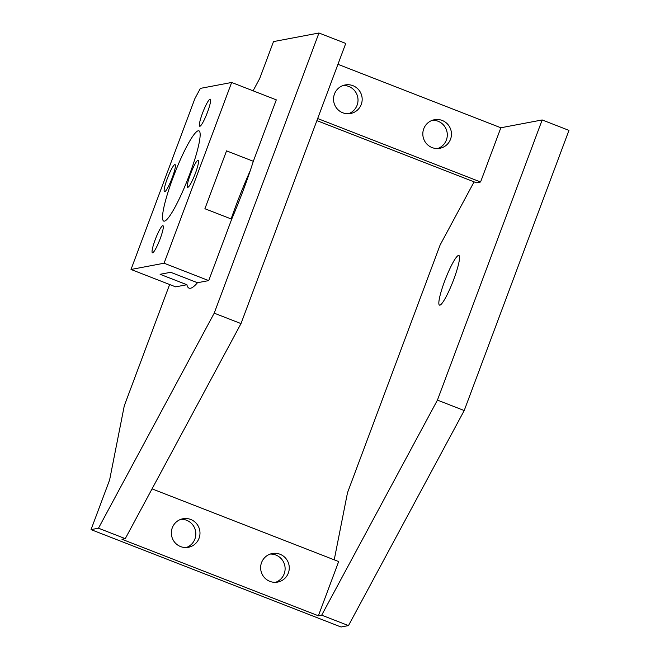 <?xml version="1.0" encoding="UTF-8"?>
<svg xmlns="http://www.w3.org/2000/svg" width="660" height="660" viewBox="0 0 660 660"><rect width="100%" height="100%" fill="white"/><g stroke="black" fill="none" stroke-linecap="round" stroke-linejoin="round"><path stroke-width="0.99" d="M453.733 279.444A26.647 3.943 111.3 0 1 439.519 305.135A26.647 3.943 111.3 0 1 445.516 278.875A26.647 3.943 111.3 0 1 458.865 255.478A26.647 3.943 111.3 0 1 453.733 279.444M250.288 170.544A101.731 15.048 -68.7 0 0 231.099 218.93M226.545 150.859L253.325 161.296A101.731 15.048 111.3 0 1 231.693 219.161L204.905 208.733L226.545 150.859M197.48 282.727A101.731 15.048 111.3 0 1 189.057 288.148A101.731 15.048 111.3 0 1 186.895 284.732L160.108 274.296L170.692 272.299L197.48 282.727L208.717 280.607L164.076 263.216L231.66 82.467L200.392 88.382L194.923 98.53L131.018 269.47L164.076 263.216M231.66 82.467L276.301 99.858L253.325 161.296M231.693 219.161L208.717 280.607M186.895 284.732L175.659 286.861L131.018 269.47M253.085 90.816L259.693 78.523L273.504 41.596L318.962 33L214.211 313.162L98.48 528.206L91.039 529.617L109.626 479.911L124.294 405.751L169.628 284.51M152.048 488.87L338.662 561.561L318.384 615.788L121.96 539.269L125.268 538.642L240.999 323.59L345.749 43.436L318.962 33M334.224 559.837L347.507 492.698L440.137 244.951L474.094 181.855M186.268 547.536A14.537 14.314 79.3 0 0 180.931 519.288M172.276 527.81A14.537 14.314 -100.7 0 1 199.732 530.368A14.537 14.314 -100.7 0 1 174.71 542.314A14.537 14.314 -100.7 0 1 172.276 527.81M275.558 582.318A14.537 14.314 79.3 0 0 270.212 554.07M261.558 562.584A14.537 14.314 -100.7 0 1 289.014 565.141A14.537 14.314 -100.7 0 1 263.992 577.096A14.537 14.314 -100.7 0 1 261.558 562.584M91.039 529.617L341.038 627L348.48 625.589L464.211 410.545L437.431 400.108L321.692 615.161L348.48 625.589M464.211 410.545L568.961 130.383L542.173 119.947L437.431 400.108M348.463 113.743A14.537 14.314 79.3 0 0 343.117 85.495M334.463 94.017A14.537 14.314 -100.7 0 1 361.919 96.575A14.537 14.314 -100.7 0 1 336.897 108.52A14.537 14.314 -100.7 0 1 334.463 94.017M437.745 148.525A14.537 14.314 79.3 0 0 432.399 120.277M423.745 128.791A14.537 14.314 -100.7 0 1 451.201 131.348A14.537 14.314 -100.7 0 1 426.178 143.302A14.537 14.314 -100.7 0 1 423.745 128.791M321.692 615.161L318.384 615.788M337.945 64.309L500.849 127.768L542.173 119.947M500.849 127.768L480.571 181.987L317.666 118.536M316.891 120.623L476.438 182.77L480.571 181.987M172.243 177.688A14.537 2.153 111.3 0 1 164.488 191.697A14.537 2.153 111.3 0 1 167.764 177.375A14.537 2.153 111.3 0 1 175.04 164.612A14.537 2.153 111.3 0 1 172.243 177.688M207.471 112.233A14.537 2.153 111.3 0 1 199.716 126.25A14.537 2.153 111.3 0 1 202.983 111.928A14.537 2.153 111.3 0 1 210.26 99.165A14.537 2.153 111.3 0 1 207.471 112.233M189.601 174.405A48.444 7.161 111.3 0 1 163.754 221.108A48.444 7.161 111.3 0 1 174.661 173.365A48.444 7.161 111.3 0 1 198.916 130.828A48.444 7.161 111.3 0 1 189.601 174.405M195.385 173.308A14.537 2.153 111.3 0 1 187.63 187.316A14.537 2.153 111.3 0 1 190.905 173.002A14.537 2.153 111.3 0 1 198.181 160.24A14.537 2.153 111.3 0 1 195.385 173.308M160.165 238.763A14.537 2.153 111.3 0 1 152.411 252.772A14.537 2.153 111.3 0 1 155.677 238.45A14.537 2.153 111.3 0 1 162.962 225.687A14.537 2.153 111.3 0 1 160.165 238.763M98.48 528.206L125.268 538.642M240.999 323.59L214.211 313.162"/></g></svg>
